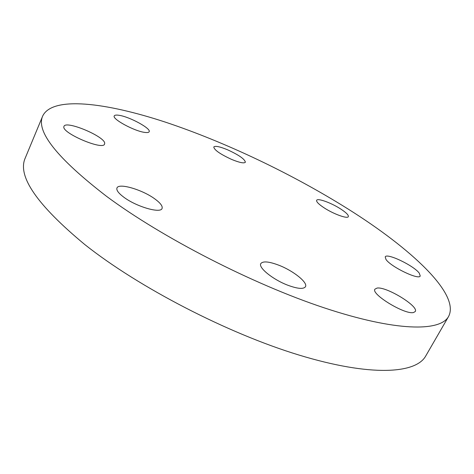 <?xml version="1.0" encoding="UTF-8"?>
<svg xmlns="http://www.w3.org/2000/svg" width="474" height="474" viewBox="0 0 474 474"><rect width="100%" height="100%" fill="white"/><g stroke="black" fill="none" stroke-linecap="round" stroke-linejoin="round"><path stroke-width="0.71" d="M413.535 312.526L415.248 311.531C419.176 306.382 386.227 286.302 377.049 288.079L374.958 289.146C370.573 293.987 404.944 314.955 413.535 312.526M419.259 273.142C413.778 265.576 386.612 252.606 385.22 256.908L385.972 259.426C390.665 266.738 419.028 280.424 420.231 275.969L419.259 273.142M340.433 208.821C331.089 202.777 317.485 197.865 316.65 200.312C316.223 201.77 318.777 204.318 324.311 207.962C333.755 214.135 347.62 219.095 348.337 216.636C348.722 215.095 346.091 212.494 340.433 208.821M227.496 149.766C219.693 146.561 215.125 145.637 213.786 146.981C214.248 150.015 220.262 154.186 231.827 159.507C239.619 162.671 244.14 163.577 245.378 162.232C244.851 159.157 238.89 154.998 227.496 149.766M119.181 115.318C116.343 114.856 114.702 115.058 114.258 115.917C111.876 118.95 134.367 131.168 144.659 132.388C147.26 132.761 148.759 132.542 149.162 131.731C151.336 128.614 129.775 116.841 119.181 115.318M63.872 126.682C61.632 133.022 103.225 150.691 104.564 144.06L104.683 143.504C105.666 136.838 65.797 119.975 63.96 126.38L63.872 126.682M287.742 285.2C297.601 288.838 303.502 289.347 305.457 286.74C308.13 282.581 293.282 270.755 278.86 265.227C268.942 261.476 262.928 260.931 260.813 263.591C258.063 267.514 272.87 279.571 287.742 285.2M123.844 197.225C136.429 206.747 160.71 213.733 162.061 208.465C162.831 206.172 160.408 202.979 154.791 198.884C142.372 189.695 118.666 182.686 116.971 187.971C116.195 190.133 118.488 193.22 123.844 197.225M348.461 209.253C292.588 174.165 225.565 142.147 165.325 122.114C105.868 102.568 52.578 95.855 42.743 115.911C35.674 131.251 56.933 158.043 106.514 196.301C162.144 237.628 252.452 284.062 324.133 307.822C396.015 331.687 440.299 331.776 448.576 316.484C460.396 294.046 410.561 248.281 348.461 209.253M42.743 115.911L25.241 158.043C17.1 176.073 36.996 204.94 84.923 244.655C138.781 287.398 227.425 333.299 298.869 355.014C370.508 376.842 415.947 373.844 425.735 355.98L448.576 316.484"/></g></svg>
